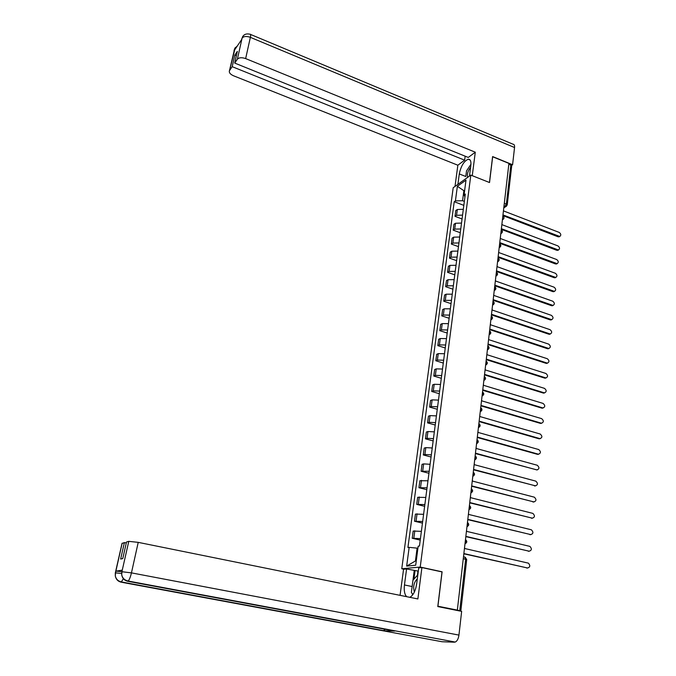 <?xml version="1.0" encoding="UTF-8"?>
<svg xmlns="http://www.w3.org/2000/svg" width="676" height="676" viewBox="0 0 676 676"><rect width="100%" height="100%" fill="white"/><g stroke="black" fill="none" stroke-linecap="round" stroke-linejoin="round"><path stroke-width="1.01" d="M403.868 569.217L401.764 568.769L420.227 567.063L470.817 175.118L489.525 182.537L492.66 156.764L508.918 163.406L457.339 610.124L437.913 606.22L442.104 571.803L420.227 567.063M470.817 175.118L453.199 187.717L401.764 568.769M460.517 611.138L459.748 610.732L465.654 559.187L464.742 557.075L463.491 556.787M457.339 610.124L459.748 610.732M508.851 163.981L511.707 165.848L507.262 204.718M463.313 209.298L457.331 209.501L455.776 210.549L455.007 216.337L456.562 215.306L462.553 215.112M462.054 218.982L455.007 216.337M461.514 223.088L455.506 223.257L453.951 224.28L453.173 230.127L454.728 229.122L460.753 228.961M460.263 232.747L453.173 230.127M459.705 237.014L453.664 237.158L452.109 238.146L451.323 244.053L452.886 243.081L458.928 242.946M458.455 246.639L451.323 244.053M457.872 251.083L451.813 251.202L450.25 252.156L449.455 258.122L451.019 257.184L457.094 257.083M456.621 260.674L449.455 258.122M456.021 265.296L449.929 265.381L448.365 266.302L447.563 272.335L449.134 271.431L455.235 271.355M454.779 274.853L447.563 272.335M454.154 279.661L448.036 279.712L446.464 280.599L445.653 286.692L447.225 285.821L453.351 285.779M452.912 289.184L445.653 286.692M452.261 294.17L446.118 294.187L444.546 295.049L443.726 301.2L445.298 300.355L451.458 300.355M451.027 303.651L443.726 301.2M450.351 308.831L444.183 308.814L442.611 309.642L441.783 315.861L443.355 315.05L449.54 315.084M449.126 318.278L441.783 315.861M448.425 323.643L442.222 323.593L440.651 324.379L439.814 330.665L441.394 329.896L447.605 329.964M447.199 333.048L439.814 330.665M446.473 338.617L440.245 338.532L438.665 339.284L437.82 345.63L439.408 344.895L445.645 344.997M445.256 347.979L437.82 345.63M444.504 353.742L438.251 353.624L436.671 354.334L435.817 360.756L437.397 360.055L443.667 360.198M443.295 363.063L435.817 360.756M442.518 369.037L436.231 368.876L434.643 369.552L433.781 376.033L435.369 375.374L441.665 375.552M441.31 378.306L433.781 376.033M440.498 384.483L434.186 384.289L432.598 384.931L431.727 391.48L433.324 390.863L439.645 391.074M439.299 393.711L431.727 391.48M438.47 400.107L432.125 399.871L430.536 400.471L429.657 407.096L431.246 406.513L437.6 406.766M437.271 409.284L429.657 407.096M436.417 415.892L430.046 415.613L428.449 416.179L427.562 422.872L429.15 422.331L435.538 422.618M435.226 425.027L427.562 422.872M434.338 431.854L427.933 431.533L426.336 432.057L425.441 438.825L427.038 438.318L433.451 438.656M433.155 440.929L425.441 438.825M432.234 447.985L425.804 447.622L424.207 448.103L423.294 454.948L424.9 454.483L431.339 454.863M431.06 457.01L423.294 454.948M430.113 464.294L423.649 463.897L422.052 464.327L421.131 471.248L429.209 471.248M428.947 473.268L421.131 471.248M427.967 480.78L419.872 480.729L418.943 487.726L427.046 487.81M426.801 489.694L418.943 487.726M425.795 497.452L417.667 497.316L416.729 504.389L424.866 504.566M424.638 506.316L416.729 504.389M423.599 514.309L415.436 514.081L414.489 521.23L422.661 521.5M422.449 523.114L414.489 521.23M421.376 531.361L413.18 531.04L412.225 538.265L420.43 538.628M420.244 540.099L412.225 538.265M464.581 190.97L463.88 190.691L462.57 200.721L464.344 201.397M462.57 200.721L455.421 200.882L457.365 186.297L465.992 180.146L464.066 194.908L464.944 196.758M417.903 548.32L417.1 548.143L415.419 560.987L406.656 566.099L415.698 565.229L418.182 546.191L419.466 546.022L465.299 194.054L464.066 194.908M406.656 566.099L409.166 547.357L417.1 548.143M455.421 200.882L454.23 201.701L407.924 547.518L409.166 547.357M441.622 571.837L442.104 571.803M415.419 560.987L416.264 560.894M464.691 190.133L463.88 190.691L457.365 186.297M463.829 205.369L454.23 201.701M502.522 218.77L503.172 214.993L559.779 236.465C561.283 235.256 561.097 233.904 559.213 232.426L503.637 210.963L503.544 209.915M559.567 236.575L558.08 236.794L503.012 215.644M501.262 229.671L501.584 228.767L558.46 249.993C560.024 248.785 559.855 247.424 557.937 245.912L502.048 224.694L501.964 223.629M558.292 250.078L556.804 250.306L501.431 229.401M499.657 243.588L499.978 242.667L557.134 263.648C558.756 262.449 558.596 261.071 556.652 259.525L500.451 238.552L500.367 237.487M556.999 263.716L555.511 263.944L499.834 243.292M469.465 176.081L470.842 165.493C471.257 161.285 470.403 159.198 468.274 159.215C464.006 161.015 461.007 165.924 459.283 173.935L457.897 184.354M250.593 34.451L513.067 144.233C514.233 144.275 514.732 145.365 514.546 147.52L512.585 164.733L492.61 156.562L489.449 182.503L472.262 175.692L475.287 152.201L468.274 157.44L234.699 63.071L237.36 59.234L242.126 37.966M465.156 156.181L464.632 160.153L457.855 165.214L233.507 75.771C230.203 74.267 228.86 72.56 229.468 70.65L232.198 66.679L464.632 160.153M455.007 186.415L457.855 165.214M475.287 152.201L245.65 58.592C241.805 57.274 239.042 57.485 237.36 59.234M512.585 164.733L511.639 165.375M234.699 63.071L237.344 51.384L234.834 55.052L232.198 66.679M235.628 48.461L234.437 49.424L234.166 50.624L241.771 39.385L242.042 38.169L241.636 39.588M234.834 55.052L236.372 55.677M465.882 175.887L465.789 176.504L459.283 173.935M470.952 164.26L466.533 170.893L465.789 176.504M241.67 39.436L242.042 38.169M242.963 36.2L242.397 37.129M235.265 47.599L229.612 70.422M412.039 587.36L412.132 586.548L404.451 584.96C403.825 590.528 404.561 594.432 406.648 596.68M409.74 597.305L409.817 597.28C413.197 595.48 415.461 591.12 416.61 584.199L418.723 567.865L421.909 567.57L417.878 598.953L138.225 542.363L131.448 572.876L458.945 635.094L461.649 611.357L437.786 606.566L442.011 571.921L421.909 567.57M404.451 584.96L406.589 568.964L403.564 569.243L400.057 595.353M418.3 571.119L406.589 568.964M122.018 543.453L124.384 542.583L126.294 542.972M458.945 635.094C458.396 638.786 457.162 641.11 455.261 642.065L393.635 630.573M385.345 629.305L383.182 630.809L442.028 641.735L454.492 642.2M442.028 641.735L441.546 641.651M123.378 578.69L121.181 582.18L383.182 630.809L394.708 631.054L127.73 581.275C124.418 580.481 122.424 578.369 121.739 574.946L121.849 571.938L128.786 541.349L138.225 542.363M124.384 542.583L120.649 559.044L122.77 558.57L126.513 541.991L128.786 541.349M122.111 570.181L115.9 571.135L121.773 571.668M412.225 593.596L412.571 595.024M412.132 586.548L414.219 570.603M415.072 570.527L413.949 579.112M417.962 571.152L417.43 575.251M121.596 573.434L115.511 572.868L115.9 571.135M120.658 581.757L121.181 582.18C117.979 581.419 116.027 579.4 115.334 576.113L115.511 572.868M470.614 167.226C467.877 170.901 466.888 174.281 467.657 177.374M470.023 171.814L469.499 175.828M417.295 578.867C413.873 582.349 412.892 586.751 414.354 592.075M416.67 583.684L415.875 587.883M412.918 594.559L411.371 592.404L412.977 580.194L417.819 574.82M498.035 257.649L498.356 256.719L555.782 277.447C557.472 276.247 557.328 274.862 555.359 273.273L498.837 252.562L498.744 251.48M555.697 277.481L554.21 277.726L498.22 257.328M496.395 271.853L496.716 270.907L554.421 291.373C556.179 290.19 556.052 288.787 554.041 287.165L497.206 266.707L497.113 265.617M554.388 291.39L552.892 291.643L496.59 271.507M494.739 286.201L495.069 285.247L553.044 305.442L551.565 305.696L494.942 285.83M552.284 305.78L553.044 305.442C554.869 304.268 554.759 302.848 552.723 301.192L495.559 281.005L495.466 279.906M493.066 300.693L493.395 299.73L551.65 319.655C553.543 318.489 553.45 317.061 551.388 315.354L493.886 295.446L493.801 294.339M551.692 319.647L550.222 319.892L493.277 300.296M491.376 315.337L491.705 314.365L550.247 334.003C552.199 332.854 552.131 331.409 550.036 329.668L492.204 310.03L492.111 308.915M550.306 333.995L548.87 334.223L491.596 314.915M489.661 330.142L489.999 329.153L548.819 348.495C550.847 347.371 550.796 345.909 548.675 344.118L490.506 324.776L490.413 323.643M548.912 348.495L547.492 348.706L489.897 329.685M487.937 345.09L488.275 344.092L547.383 363.139C549.478 362.032 549.453 360.561 547.298 358.719L488.782 339.665L488.697 338.532M547.509 363.139L546.115 363.342L488.182 344.608M486.196 360.207L486.534 359.193L545.921 377.926C548.101 376.845 548.092 375.357 545.904 373.473L487.05 354.723L486.957 353.573M546.081 377.926L544.712 378.121L486.441 359.691M484.43 375.476L484.776 374.445L544.45 392.874C546.707 391.81 546.723 390.314 544.501 388.37L485.292 369.933L485.207 368.775M544.636 392.874L543.301 393.052L484.692 374.926M482.647 390.905L482.994 389.866L542.955 407.966C545.287 406.935 545.329 405.423 543.082 403.428L483.517 385.303L483.433 384.137M543.183 407.974L541.873 408.135L482.917 390.331M480.847 406.504L481.194 405.456L541.451 423.21C543.859 422.213 543.927 420.692 541.645 418.647L481.726 400.843L481.633 399.66M541.704 423.227L540.437 423.379L481.126 405.896M479.03 422.272L479.377 421.207L539.93 438.614C542.414 437.651 542.507 436.121 540.192 434.017L479.918 416.543L479.825 415.36M540.217 438.648L538.975 438.783L479.309 421.63M477.188 438.209L477.543 437.135L538.383 454.188C540.961 453.258 541.07 451.712 538.73 449.548L478.084 432.42L477.991 431.22M538.704 454.221L537.597 454.373L477.476 437.533M475.329 454.323L475.684 453.224L536.828 469.913C539.482 469.026 539.617 467.471 537.243 465.249L476.234 448.467L476.141 447.25M537.183 469.964L475.625 453.613M473.445 470.606L473.808 469.499L535.308 485.816C537.986 484.945 538.138 483.374 535.781 481.118L474.358 464.682L474.273 463.466M535.637 485.875L473.758 469.862M471.544 487.075L471.907 485.951L533.787 501.905C536.457 501.043 536.643 499.471 534.336 497.173L472.465 481.084L472.38 479.85M534.074 501.955L471.856 486.289M469.626 503.721L469.989 502.589L532.257 518.162C534.91 517.317 535.122 515.729 532.882 513.397L470.555 497.663L470.462 496.412M532.494 518.205L469.947 502.902M467.682 520.554L468.045 519.405L530.702 534.589C533.356 533.761 533.584 532.173 531.412 529.807L468.62 514.428L468.536 513.168M530.897 534.623L468.012 519.7M465.713 537.572L466.085 536.406L529.139 551.202C531.775 550.391 532.029 548.785 529.916 546.394L466.668 531.378L466.575 530.102M529.283 551.227L466.051 536.676M463.728 554.785L464.099 553.61L527.55 567.992C530.178 567.198 530.466 565.584 528.412 563.159L464.691 548.515L464.598 547.23M527.652 568.009L464.074 553.847M465.054 543.276L465.764 541.392L465.477 539.642M467.04 526.089L467.741 524.221L467.454 522.497M469 509.096L469.702 507.228L469.414 505.547M470.944 492.297L471.637 490.438L471.349 488.782M472.862 475.676L473.555 473.825L473.259 472.203M474.755 459.241L475.448 457.39L475.152 455.801C476.96 457.415 476.808 458.75 474.696 459.79L475.287 459.612M476.639 442.983L477.324 441.141L477.028 439.586C478.828 441.191 478.676 442.518 476.572 443.549M478.49 426.902L479.174 425.069L478.878 423.539C480.67 425.145 480.518 426.455 478.422 427.485M480.332 410.991L481.008 409.166L480.712 407.67C482.495 409.267 482.334 410.577 480.256 411.6M482.149 395.257L482.825 393.432L482.529 391.97M483.94 379.684L484.616 377.876L484.32 376.431M485.723 364.279L486.39 362.471L486.095 361.06M487.48 349.036L488.148 347.236L487.852 345.858M489.221 333.961L489.889 332.161L489.585 330.809M490.945 319.03L491.604 317.247L491.308 315.912M492.652 304.268L493.311 302.485L493.007 301.175M494.342 289.649L494.993 287.875L494.697 286.59M496.007 275.183L496.666 273.417L496.361 272.158M497.663 260.86L498.313 259.102L498.009 257.869M499.302 246.689L499.944 244.932L499.64 243.723M500.916 232.662L501.567 230.913L501.262 229.73M503.865 207.143L505.09 206.374L506.392 203.924L510.879 164.809M504 205.952L506.096 206.417L507.245 204.912L504.33 203.121M416.095 520.951L417.05 513.785M418.334 504.059L419.272 496.97M420.548 487.354L421.478 480.34M422.737 470.826L423.649 463.897M424.9 454.483L425.804 447.622M427.038 438.318L427.933 431.533M429.15 422.331L430.046 415.613M431.246 406.513L432.125 399.871M433.324 390.863L434.186 384.289M435.369 375.374L436.231 368.876M437.397 360.055L438.251 353.624M439.408 344.895L440.245 338.532M441.394 329.896L442.222 323.593M443.355 315.05L444.183 308.814M445.298 300.355L446.118 294.187M447.225 285.821L448.036 279.712M449.134 271.431L449.929 265.381M451.019 257.184L451.813 251.202M452.886 243.081L453.664 237.158M454.728 229.122L455.506 223.257M456.562 215.306L457.331 209.501M413.839 538.037L414.794 530.787M502.429 219.59L503.223 219.303M500.823 233.465L501.617 233.186M499.209 247.484L499.987 247.205M497.57 261.637L498.347 261.367M495.922 275.943L496.683 275.673M494.249 290.401L495.009 290.131M492.567 305.003L493.311 304.732M490.86 319.756L491.596 319.495M489.644 330.868C491.317 332.415 491.148 333.682 489.145 334.671L489.863 334.409M487.903 345.901C489.585 347.456 489.424 348.731 487.404 349.729L488.114 349.475M486.137 361.102C487.844 362.666 487.675 363.95 485.647 364.947L486.34 364.71M483.864 380.351L484.548 380.106M482.072 395.908L482.74 395.663M480.256 411.633L480.906 411.388M478.422 427.519L479.056 427.291M476.563 443.583L477.18 443.363M472.794 476.242L473.369 476.039M470.876 492.846L471.425 492.652M466.981 526.604L467.479 526.427M464.995 543.766L465.468 543.605M463.28 558.655L466.693 559.643L460.812 611.045M506.459 206.205L503.781 207.87M558.832 236.389L558.08 236.794M557.556 249.909L556.804 250.306M556.272 263.564L555.511 263.944M514.546 147.52L250.365 37.341L245.65 58.592M242.43 37.045C243.892 34.315 246.461 33.386 250.128 34.256C250.771 34.02 250.847 35.042 250.365 37.341C246.563 36.014 243.816 36.242 242.135 38.042M233.997 50.734L234.352 49.559M122.263 569.978L121.857 571.93M122.179 543.2L115.427 573.062M121.942 571.735L131.448 572.876C130.46 577.042 129.361 579.763 128.161 581.039L127.181 580.819M554.971 277.354L554.21 277.726M553.652 291.288L552.892 291.643M552.326 305.349L551.565 305.696M550.991 319.562L550.222 319.892M549.639 333.91L548.87 334.223M548.27 348.41L547.492 348.706M546.884 363.054L546.115 363.342M545.49 377.85L544.712 378.121M544.079 392.798L543.301 393.052M542.659 407.898L541.873 408.135M541.214 423.159L540.437 423.379M539.761 438.58L538.975 438.783M538.29 454.162L537.505 454.348M535.308 485.816L534.513 485.976M533.787 501.905L532.992 502.04M532.257 518.162L531.454 518.281M530.702 534.589L529.908 534.691M529.139 551.202L528.336 551.286M527.55 567.992L526.748 568.051M502.403 219.785L502.834 219.523C504.364 218.407 504.414 217.224 502.978 215.974M500.806 233.634L501.186 233.406C502.775 232.307 502.834 231.107 501.372 229.823M499.192 247.627L499.522 247.433C501.161 246.343 501.237 245.135 499.75 243.825M497.561 261.764L497.84 261.604C499.539 260.53 499.623 259.314 498.111 257.962M495.914 276.045L496.133 275.918C497.891 274.862 498.001 273.628 496.454 272.242M494.249 290.469L494.409 290.384C496.235 289.336 496.353 288.103 494.781 286.675M492.559 305.045L492.669 304.994C494.553 303.972 494.697 302.721 493.083 301.251M490.86 319.773L490.903 319.756C492.863 318.751 493.015 317.492 491.376 315.979M483.872 380.334C485.917 379.329 486.078 378.036 484.346 376.464M482.072 395.882C484.134 394.868 484.295 393.567 482.546 391.987M472.803 476.2C474.924 475.16 475.084 473.825 473.268 472.178M470.885 492.804C473.023 491.756 473.175 490.404 471.349 488.748M468.95 509.586C471.096 508.538 471.248 507.177 469.414 505.504M466.989 526.553C469.144 525.505 469.305 524.137 467.462 522.447M465.003 543.724C467.175 542.667 467.336 541.282 465.485 539.575M466.693 559.576L465.249 557.269M559.779 236.465L559.027 236.87M558.46 249.993L557.708 250.382M557.134 263.648L556.373 264.029M470.04 159.925L468.274 159.215M234.707 48.511L229.468 70.65M234.749 48.427L237.411 45.833M455.261 642.065L128.161 581.039C124.722 580.287 122.584 578.259 121.739 574.946M383.824 630.674L121.57 581.968C118.258 581.25 116.179 579.298 115.334 576.113M115.292 575.834L115.326 572.91L122.069 543.242M121.705 574.676L122.145 570.003M555.782 277.447L555.021 277.811M554.421 291.373L553.661 291.728M551.65 319.655L550.889 319.976M550.247 334.003L549.478 334.316M548.819 348.495L548.05 348.799M547.383 363.139L546.605 363.426M545.921 377.926L545.143 378.197M544.45 392.874L543.665 393.128M542.955 407.966L542.177 408.203M541.451 423.21L540.665 423.438M539.93 438.614L539.144 438.825M538.383 454.188L537.597 454.373"/></g></svg>
